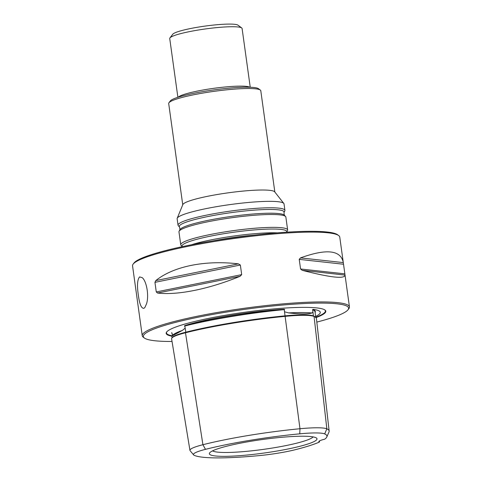 <?xml version="1.0" encoding="UTF-8"?>
<svg xmlns="http://www.w3.org/2000/svg" width="482" height="482" viewBox="0 0 482 482"><rect width="100%" height="100%" fill="white"/><g stroke="black" fill="none" stroke-linecap="round" stroke-linejoin="round"><path stroke-width="0.72" d="M255.309 234.987A53.96 6.76 172.1 0 0 213.237 240.825M179.575 227.082A52.9 6.628 172.1 0 1 181.732 224.052A52.9 6.628 172.1 0 1 241.542 211.339A52.9 6.628 172.1 0 1 283.958 212.592L284.796 210.971A53.96 6.76 172.1 0 0 284.922 210.351L284.031 203.922A53.96 6.76 172.1 0 0 283.82 203.452L274.686 191.83A46.489 5.826 172.1 0 0 233.806 192.095A46.489 5.826 172.1 0 0 184.925 202.838A46.489 5.826 172.1 0 0 182.841 204.573L177.213 218.25A53.96 6.76 172.1 0 0 177.141 218.756L178.033 225.184A53.96 6.76 172.1 0 0 178.322 225.751L179.575 227.082L179.931 229.661L179.093 231.282A53.96 6.76 172.1 0 0 178.967 231.902L180.75 244.766A53.96 6.76 172.1 0 0 181.039 245.326L182.292 246.663A52.9 6.628 172.1 0 1 184.449 243.633A52.9 6.628 172.1 0 1 244.26 230.914A52.9 6.628 172.1 0 1 286.676 232.173L287.513 230.553A53.96 6.76 172.1 0 0 287.64 229.932A53.96 6.76 172.1 0 0 241.916 229.54A53.96 6.76 172.1 0 0 183.244 242.241A53.96 6.76 172.1 0 0 180.75 244.766M283.82 203.452A53.96 6.76 172.1 0 0 236.373 203.759A53.96 6.76 172.1 0 0 179.635 216.231A53.96 6.76 172.1 0 0 177.213 218.25M182.744 204.802L168.694 103.522A46.489 5.826 -7.9 0 1 168.959 102.738A46.489 5.826 -7.9 0 1 170.839 101.347A46.489 5.826 -7.9 0 1 218.491 90.755A46.489 5.826 -7.9 0 1 260.316 90.062A46.489 5.826 -7.9 0 1 260.786 90.743L274.836 192.023M168.959 102.738L170.369 100.907A44.826 5.621 -7.9 0 1 213.737 89.935A44.826 5.621 -7.9 0 1 258.46 88.682L260.316 90.062M287.64 229.932L285.856 217.069A53.96 6.76 172.1 0 0 285.567 216.508A53.96 6.76 172.1 0 0 237.783 216.96A53.96 6.76 172.1 0 0 181.461 229.378A53.96 6.76 172.1 0 0 179.093 231.282M284.922 210.351A53.96 6.76 172.1 0 0 239.199 209.959A53.96 6.76 172.1 0 0 180.527 222.66A53.96 6.76 172.1 0 0 178.033 225.184M250.242 87.254L242.091 28.48A36.524 4.579 172.1 0 0 241.717 27.95A36.524 4.579 172.1 0 0 208.857 28.492A36.524 4.579 172.1 0 0 171.417 36.813A36.524 4.579 172.1 0 0 169.941 37.909A36.524 4.579 172.1 0 0 169.73 38.518L177.882 97.292M241.717 27.95L238.012 25.191A33.204 4.163 172.1 0 0 208.14 25.685A33.204 4.163 172.1 0 0 174.098 33.246A33.204 4.163 172.1 0 0 172.755 34.246L169.941 37.909M246.911 455.056A54.333 6.808 -7.9 0 1 211.881 451.206A54.333 6.808 -7.9 0 1 212.05 451.122A54.333 6.808 -7.9 0 1 262.25 439.536A54.333 6.808 -7.9 0 1 313.71 437.011A54.333 6.808 -7.9 0 1 302.087 445.717A54.333 6.808 -7.9 0 1 246.911 455.056M319.391 442.06A16.605 2.079 172.1 0 1 318.855 441.639A16.605 2.079 172.1 0 1 324.705 439.198A97.436 12.213 172.1 0 0 326.778 437.011A97.436 12.213 172.1 0 0 324.699 433.908A37.337 4.681 172.1 0 0 299.756 433.824A97.436 12.213 172.1 0 0 205.483 449.344A37.337 4.681 172.1 0 0 193.601 454.9A37.337 4.681 172.1 0 0 194.294 455.376A97.436 12.213 172.1 0 0 259.382 455.592A37.337 4.681 172.1 0 0 295.508 449.646A97.436 12.213 172.1 0 0 319.391 442.06L319.566 440.891M193.601 454.9L190.119 450.7A40.211 5.043 -7.9 0 1 189.95 450.345A40.211 5.043 -7.9 0 1 202.916 444.711A100.316 12.574 -7.9 0 1 299.979 428.733A40.211 5.043 -7.9 0 1 326.838 428.823A100.316 12.574 -7.9 0 1 329.146 431.053A100.316 12.574 -7.9 0 1 328.977 432.017L326.778 437.011M329.146 431.053L316.439 318.735A103.16 12.93 172.1 0 0 315.391 317.186A103.16 12.93 172.1 0 0 314.065 316.439A43.061 5.398 172.1 0 0 285.302 316.343A103.16 12.93 172.1 0 0 185.486 332.773A43.061 5.398 172.1 0 0 171.845 338.069A43.061 5.398 172.1 0 0 171.598 338.81L189.95 450.345M315.391 317.186L314.716 316.692A102.564 12.857 172.1 0 0 313.402 315.945A42.464 5.32 172.1 0 0 285.037 315.855A102.564 12.857 172.1 0 0 185.805 332.188A42.464 5.32 172.1 0 0 172.351 337.406L171.845 338.069M184.708 325.627A74.993 9.399 -7.9 0 1 284.103 309.263A103.052 12.918 172.1 0 0 184.708 325.627L184.486 326.079L184.889 326.296L185.172 328.134L182.437 330.387A75.517 9.465 172.1 0 0 175.261 333.393A75.517 9.465 172.1 0 0 172.207 335.659L172.417 335.008L171.743 332.616A74.993 9.399 -7.9 0 0 172.038 333.568L171.96 333.454M172.339 333.881A74.993 9.399 -7.9 0 1 172.038 333.568M315.132 312.691A103.052 12.918 172.1 0 0 313.011 309.36A74.993 9.399 -7.9 0 1 320.199 313.011A74.993 9.399 -7.9 0 1 315.559 316.457M313.011 309.36L312.589 309.679L312.938 311.878L311.999 312.981C308.149 314.222 300.364 314.192 288.646 312.902L284.507 311.782L284.266 309.938L284.681 309.583A42.621 5.344 172.1 0 0 284.223 309.625A102.72 12.875 172.1 0 0 184.841 325.989A42.621 5.344 172.1 0 0 184.486 326.079M315.668 317.415L315.053 312.005A102.72 12.875 172.1 0 0 312.691 309.721A42.621 5.344 172.1 0 0 312.589 309.679M284.681 309.583L284.103 309.263M182.437 330.387L171.96 336.032M172.056 337.792L171.809 336.177A80.572 10.098 172.1 0 1 166.639 332.008A80.572 10.098 172.1 0 1 169.899 329.592A80.572 10.098 172.1 0 1 252.484 311.233A80.572 10.098 172.1 0 1 324.97 310.034A80.572 10.098 172.1 0 1 315.909 317.65M316.819 322.097A103.6 12.984 172.1 0 0 348.004 309.781A103.6 12.984 172.1 0 0 267.203 306.564A103.6 12.984 172.1 0 0 148.155 331.676A103.6 12.984 172.1 0 0 144.413 338.033A103.6 12.984 172.1 0 0 172.038 341.467M240.084 276.294L241.693 274.632L240.355 265.022L238.361 263.859C204.958 259.943 173.448 266.329 155.788 280.596L154.939 282.344L156.276 291.947L157.518 293.032C177.49 295.472 209.001 289.086 240.084 276.294L157.518 293.032M348.004 309.781L348.848 308.685A104.594 13.11 172.1 0 0 349.45 306.926A104.594 13.11 172.1 0 0 260.81 306.166A104.594 13.11 172.1 0 0 147.076 330.791A104.594 13.11 172.1 0 0 142.238 335.683L132.55 265.853A104.594 13.11 -7.9 0 1 133.153 264.094A104.594 13.11 -7.9 0 1 137.388 260.961A104.594 13.11 -7.9 0 1 244.603 237.132A104.594 13.11 -7.9 0 1 338.701 235.571A104.594 13.11 -7.9 0 1 339.762 237.096L343.274 262.413C340.678 250.025 326.422 248.519 300.503 257.894L299.232 259.37L300.563 268.98L302.226 270.324C330.459 277.584 344.726 279.174 345.034 275.089L302.226 270.324M345.022 275.029L343.274 262.413M142.238 335.683A104.594 13.11 172.1 0 0 143.299 337.207L144.413 338.033M138.316 294.918C139.491 304.136 141.371 308.594 143.955 308.305L144.937 307.383L146.504 303.871C149.191 295.996 146.685 281.277 142.244 277.674L139.605 276.915C137.34 279.56 136.912 285.561 138.316 294.918M133.153 264.094L133.996 262.997A103.6 12.984 -7.9 0 1 234.234 237.632A103.6 12.984 -7.9 0 1 337.587 234.746L338.701 235.571M178.292 97.165A36.524 4.579 -7.9 0 1 179.659 96.201A36.524 4.579 -7.9 0 1 216.635 87.941A36.524 4.579 -7.9 0 1 249.815 87.236M277.337 232.854A52.9 6.628 172.1 0 0 191.462 244.772M283.958 212.592L284.314 215.177A52.9 6.628 172.1 0 0 237.469 215.623A52.9 6.628 172.1 0 0 182.25 227.793A52.9 6.628 172.1 0 0 179.931 229.661M212.55 450.863A51.309 6.429 172.1 0 0 263.612 449.351A51.309 6.429 172.1 0 0 313.161 436.903M324.699 433.908L326.838 428.823L314.065 316.439L313.402 315.945L312.938 311.878M299.756 433.824L299.979 428.733L284.507 311.782M205.483 449.344L202.916 444.711L185.486 332.773L185.805 332.188L185.172 328.134M312.728 310.034L312.884 309.462M311.999 312.981A75.517 9.465 172.1 0 0 288.646 312.902M284.266 309.938L284.266 309.366M184.889 326.296L184.654 325.766M166.802 331.809A80.217 10.056 172.1 0 0 172.122 335.773M315.656 317.283A80.217 10.056 172.1 0 0 324.76 309.89M238.361 263.859L155.788 280.596M240.355 265.022L154.939 282.344M241.693 274.632L156.276 291.947M343.298 262.594L300.503 257.894M343.497 264.232L299.232 259.37M344.835 273.842L300.563 268.98M284.314 215.177L285.567 216.508M211.146 451.634L212.05 451.122M314.716 437.258L313.71 437.011M172.207 335.659L171.809 336.177M345.034 275.089L349.45 306.926"/></g></svg>
